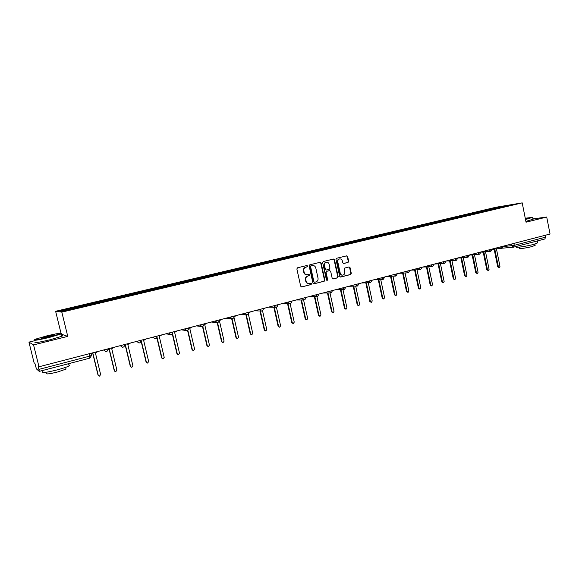 <?xml version="1.0" encoding="UTF-8"?>
<svg xmlns="http://www.w3.org/2000/svg" width="579" height="579" viewBox="0 0 579 579"><rect width="100%" height="100%" fill="white"/><g stroke="black" fill="none" stroke-linecap="round" stroke-linejoin="round"><path stroke-width="0.87" d="M307.659 266.029L306.935 265.5L297.534 267.788L296.861 268.967L300.675 286.192L301.695 286.938L311.097 284.557L311.56 283.732L310.851 283.211L309.374 283.572C307.731 283.681 306.646 282.885 306.125 281.184L305.806 279.758C305.567 277.862 306.284 276.617 307.941 276.009L309.15 275.705L309.613 274.887L308.897 274.366L307.463 274.714C305.799 274.837 304.699 274.041 304.163 272.318L303.852 270.885C303.613 268.989 304.322 267.744 305.987 267.143L307.196 266.847L307.659 266.029M306.986 274.75C305.365 274.83 304.293 274.026 303.787 272.347L303.468 270.914C303.23 269.018 303.939 267.773 305.603 267.172L306.812 266.883L307.275 266.065L306.776 265.544M301.768 286.923L310.706 284.571L311.176 283.746L310.72 283.247M308.86 283.609C307.275 283.645 306.233 282.849 305.741 281.206L305.423 279.78C305.191 277.884 305.9 276.639 307.558 276.031L308.759 275.734L309.229 274.916L308.752 274.403M348.044 262.439L348.681 261.295L347.661 256.577L346.655 255.838L336.631 258.277L335.986 259.421L339.663 276.313L340.647 277.052L350.657 274.518L351.294 273.375L350.063 267.686L349.079 266.948L344.773 268.026L344.129 269.17L344.744 272C344.932 273.643 344.302 274.678 342.855 275.105C341.523 275.191 340.647 274.54 340.22 273.136L337.803 262.019C337.615 260.398 338.23 259.37 339.641 258.929C341.002 258.82 341.899 259.479 342.341 260.912L342.739 262.757L343.738 263.496L348.044 262.439L347.617 262.475L348.261 261.332L347.241 256.62L346.488 255.875M34.827 340.676L28.95 342.124L33.56 344.903L67.757 336.377L61.823 312.124L522.2 202.867L526.043 222.191L546.706 217.038L550.05 234.025L38.988 366.782L38.069 366.022L38.909 369.388L89.68 356.136L91.54 355.426L91.012 353.262M33.56 344.903L38.988 366.782M321.15 263.04L320.122 262.294L309.816 264.798L309.15 265.971L312.921 283.088L313.927 283.833L324.226 281.22L324.877 280.062L321.15 263.04L319.984 262.33M323.314 261.513L333.482 259.045L334.496 259.79L338.179 276.69L337.528 277.848L333.164 278.955L332.172 278.217L330.667 271.341L329.668 270.603L326.737 271.327L326.078 272.485L327.649 279.657L327.142 280.482L326.447 279.961L322.662 262.671L323.314 261.513M28.95 342.124L34.067 362.729L34.899 363.409L36.412 368.895L39.256 371.385L38.909 369.388M60.983 333.128L55.627 311.285L495.942 207.253L522.2 202.867M546.706 217.038L532.977 218.913M545.201 235.284L545.577 237.173L544.882 238.961L513.739 247.11M491.839 209.518L491.318 208.932L511.807 204.698L501.226 207.296L80.778 306.942L61.91 311.307L59.789 311.032L77.955 306.732L78.223 307.442M491.318 208.932L77.955 306.732M61.823 312.124L55.627 311.285M67.757 336.377L61.367 334.184M490.283 209.887L490.131 209.135M502.999 206.79L503.006 206.167M313.999 283.819L323.82 281.242L324.479 280.077L320.752 263.076M311.068 265.899L310.605 266.716L313.905 281.734L314.614 282.255L315.924 281.93C317.567 281.314 318.276 280.07 318.037 278.195L315.787 267.947C315.251 266.217 314.151 265.421 312.479 265.558L310.677 265.935L310.214 266.753L310.605 266.716M314.274 282.262L313.514 281.756L310.214 266.753M310.677 265.935L311.943 265.623M332.867 278.948L337.123 277.869L337.767 276.719L334.09 259.826L333.33 259.081M329.422 270.617L326.332 271.356L325.68 272.514L327.244 279.679L327.649 279.657M326.874 280.46L327.244 279.679M329.111 264.205C328.669 262.765 327.757 262.099 326.382 262.215C324.949 262.663 324.327 263.698 324.515 265.334L325.376 269.278L326.39 270.024L329.321 269.293L329.972 268.142L329.111 264.205M325.984 262.258L326.382 262.215L325.984 262.258C324.544 262.7 323.922 263.734 324.117 265.37L324.515 265.334M326.23 270.031L324.978 269.307L324.117 265.37M343.47 263.496L347.617 262.475M339.584 258.936L339.229 258.972C337.818 259.414 337.202 260.441 337.398 262.063L337.803 262.019M342.428 275.134C341.103 275.213 340.228 274.555 339.808 273.165L337.398 262.063M340.358 277.044L350.23 274.54L350.867 273.397L349.636 267.715L348.927 266.984M91.098 354.022L92.98 353.595L98.235 375.243L99.45 376.133L100.652 374.591L95.405 352.958L98.242 351.388M98.698 375.923L98.017 375.127L92.799 353.639M107.991 349.687L109.344 349.332L114.519 370.828L115.735 371.718L116.9 370.184L111.733 348.71L114.526 347.154M115.047 371.544L114.287 370.719L109.142 349.39M124.514 345.388L125.455 345.142L130.565 366.485L131.773 367.361L132.909 365.848L127.814 344.527L130.565 342.992M131.129 367.224L130.304 366.384L125.238 345.2M49.316 337.079L61.07 333.591C62.076 332.643 57.249 333.424 46.595 335.943L35.044 339.301C33.09 340.51 37.845 339.772 49.316 337.079M61.461 333.359L61.302 333.917L49.425 337.412C38.511 339.996 33.473 340.828 34.327 339.909M48.614 336.79C43.215 338.064 40.783 338.462 41.319 337.977L47.254 336.218C52.913 334.894 55.273 334.524 54.332 335.118L48.614 336.79M54.108 335.212L41.826 338.179M68.93 365.016C69.929 365.067 70.001 365.349 69.14 365.877C67.193 366.941 63.285 368.266 57.415 369.843C46.038 372.623 41.073 373.245 42.52 371.711M65.615 364.481L47.044 369.344M65.876 368.468L66.035 369.105L57.589 371.986C49.418 373.991 45.85 374.425 46.877 373.303M61.736 335.675C62.72 335.639 62.764 335.827 61.873 336.247L50.011 339.786C38.576 342.486 33.633 343.26 35.181 342.109M525.457 219.246L532.456 217.349L525.254 218.232M532.514 217.386L525.508 219.513M537.703 242.731L533.824 244.367C526.579 246.321 514.376 248.116 516.381 246.958L516.28 246.451M537.761 243.035L537.341 240.936L525.985 243.911M535.083 245.286L532.289 246.488C527.093 247.892 518.314 249.173 519.739 248.326L519.501 247.132M533.042 219.238L525.884 221.388M525.312 218.529L527.136 218.421L525.392 218.942M526.492 218.645L525.363 218.797M140.885 341.132L141.334 341.009L146.371 362.201L147.565 363.076L148.68 361.578L143.65 340.409L146.364 338.889M146.972 362.961L146.089 362.107L141.088 341.074M156.989 337.036L161.939 357.981L163.119 358.857L164.212 357.366L159.254 336.348L161.925 334.843M162.569 358.756L161.635 357.894L156.837 337.586M172.556 333.743L177.275 353.827L178.448 354.695L179.512 353.219L174.619 332.353L177.254 330.862M177.927 354.609L176.95 353.747L172.325 334.047M187.806 330.117L192.38 349.738L193.545 350.599L194.595 349.137L189.767 328.409L192.358 326.94M193.053 350.519L192.04 349.658L187.531 330.32M202.795 326.375L207.275 345.699L208.426 346.56L209.446 345.113L204.691 324.529L207.246 323.075M207.955 346.488L206.913 345.634L202.484 326.498M215.004 321.055L217.538 322.561L221.945 341.726L223.089 342.58L224.095 341.147L219.39 320.701L221.909 319.261M222.633 342.515L221.569 341.661L217.183 322.619M234.01 316.901L236.37 315.504M232.049 318.725L236.413 337.803L237.542 338.657L238.526 337.231L233.959 317.227M237.101 338.599L236.015 337.752L231.658 318.689M248.738 313.073L250.62 311.806M240.343 314.469L246.314 314.824L250.664 333.945L251.793 334.785L252.755 333.381L248.369 314.071M251.358 334.734L250.251 333.895L245.916 314.802M263.242 309.295L264.668 308.151M260.405 311.024L264.719 330.139L265.833 330.971L266.774 329.581L262.511 310.677M265.421 330.927L264.292 330.088L259.985 311.01M274.294 307.297L278.579 326.382L279.679 327.215L280.605 325.832L276.422 307.188M277.544 305.553L278.521 304.554M279.302 327.178L278.13 326.339L273.853 307.283M287.995 303.628L292.243 322.677L293.329 323.509L294.241 322.141L290.115 303.635M291.642 301.739L292.178 301.008M292.981 323.48L291.78 322.648L287.539 303.62M301.5 300.023L305.712 319.029L306.79 319.854L307.688 318.493L303.599 300.052M306.472 319.832L305.234 319L301.029 300.016M314.824 296.47L319 315.432L320.071 316.25L320.947 314.904L316.887 296.462M319.767 316.235L318.508 315.403L314.339 296.47M327.967 292.974L332.107 311.878L333.164 312.696L334.025 311.357L329.994 292.952M332.882 312.682L331.601 311.857L327.468 292.981M340.93 289.536L345.033 308.375L346.076 309.186L346.922 307.862L342.927 289.493M345.822 309.179L344.512 308.361L340.416 289.543M353.726 286.149L357.786 304.923L358.821 305.734L359.653 304.416L355.687 286.091M358.575 305.726L357.25 304.909L353.197 286.164M366.341 282.805L370.365 301.514L371.392 302.318L372.21 301.015L368.28 282.74M371.161 302.318L369.822 301.507L365.798 282.827M378.796 279.512L382.777 298.149L383.79 298.952L384.594 297.657L380.7 279.433M383.58 298.952L382.22 298.149L378.239 279.541M389.479 276.349L389.971 276.328M391.086 276.27L395.03 294.827L396.029 295.63L396.818 294.342L392.96 276.176M395.833 295.63L394.458 294.834L390.514 276.299M389.58 276.357L388.914 276.378M401.508 273.165L402.282 273.122M403.208 273.071L407.117 291.555L408.108 292.352L408.883 291.078L405.061 272.97M407.92 292.352L406.53 291.563L402.629 273.107M401.754 273.201L400.929 273.201M413.428 270.024L414.426 269.966M415.179 269.923L419.044 288.32L420.028 289.109L420.795 287.85L417.003 269.807M419.855 289.116L418.451 288.335L414.586 269.959M413.761 270.082L412.834 270.06M425.21 266.926L426.412 266.847L430.219 285.15L431.789 285.917L432.542 284.665L428.793 266.695M426.991 266.81L430.819 285.129M431.63 285.925L430.219 285.15M425.616 266.999L424.61 266.962M436.848 263.872L438.238 263.771M438.65 263.742L442.443 281.98L443.405 282.769L444.144 281.524L440.424 263.619M443.246 282.769L441.828 282.002L438.05 263.821M437.311 263.959L436.24 263.908M448.349 260.854L449.905 260.731M450.165 260.716L453.922 278.875L454.87 279.65L455.601 278.419L451.917 260.586M454.718 279.657L453.292 278.897L449.557 260.825M448.863 260.963L447.726 260.897M459.712 257.872L461.427 257.735M461.528 257.727L465.248 275.807L466.189 276.581L466.906 275.358L463.258 257.59M466.044 276.588L464.611 275.836L460.913 257.872M460.262 257.995L459.075 257.923M470.93 254.934L472.754 254.789L476.43 272.774L477.364 273.549L478.066 272.333L474.454 254.644M477.226 273.556L475.786 272.803L472.131 254.955M471.516 255.071L470.286 254.984M482.01 252.031L483.841 251.908L487.475 269.785L488.394 270.552L489.089 269.344L485.513 251.727M488.271 270.559L486.816 269.814L483.204 252.068M482.625 252.183L481.359 252.089M492.961 249.165L494.784 249.057L498.381 266.825L499.293 267.592L499.974 266.398L496.435 248.854M499.17 267.599L497.716 266.868L494.148 249.223M493.598 249.332L492.389 249.274M503.585 246.574L514.268 245.344L545.577 237.173M511.431 244.056L511.778 245.814L513.624 247.146L514.268 245.344L513.877 243.419M89.101 353.762L89.897 358.119L39.271 371.363M500.118 246.994L503.542 246.22M500.365 246.929L502.044 248.348L503.52 246.111M488.915 249.904L492.36 249.122M489.161 249.838L490.854 251.264L492.338 249.013M477.566 252.849L481.033 252.068M477.813 252.784L479.528 254.224L481.048 252.118L490.666 251.279M466.073 255.838L469.562 255.042L479.325 254.239M466.312 255.773L468.049 257.214L469.54 254.934M454.428 258.864L457.938 258.06M454.667 258.799L456.418 260.246L457.917 257.959M442.624 261.925L446.156 261.115M442.863 261.867L444.629 263.322L446.134 261.013L456.194 260.268M430.667 265.03L434.221 264.219M430.899 264.972L432.687 266.434L434.199 264.118M418.552 268.178L422.12 267.353M418.769 268.12L420.586 269.597L422.098 267.259M406.263 271.37L409.86 270.538M406.487 271.312L408.318 272.796L409.838 270.444M393.814 274.605L397.433 273.766M394.031 274.555L395.884 276.038L397.411 273.672M381.192 277.884L384.84 277.03M381.402 277.833L383.276 279.324L384.818 276.943M368.396 281.206L372.065 280.345M368.599 281.155L370.502 282.653L372.044 280.258M355.419 284.579L359.118 283.71M355.622 284.528L357.54 286.033L359.096 283.623M342.269 287.995L345.989 287.112M342.457 287.944L344.404 289.464L345.967 287.032M328.923 291.461L332.672 290.571M329.111 291.418L331.079 292.938L332.657 290.492M315.396 294.979L319.167 294.074M315.577 294.928L317.56 296.462L319.152 294.002M301.666 298.547L305.473 297.628M301.84 298.496L303.852 300.038C305.061 299.763 305.611 298.988 305.495 297.715L305.459 297.555M287.741 302.158L291.577 301.232M287.915 302.115L289.949 303.664C291.172 303.389 291.722 302.607 291.599 301.326L291.563 301.167M273.621 305.828L277.486 304.887M273.78 305.784L275.843 307.34C277.073 307.073 277.631 306.284 277.507 304.981L277.471 304.829M259.283 309.555L263.184 308.6M259.443 309.512L261.527 311.075C262.772 310.8 263.329 310.011 263.206 308.694L263.17 308.542M244.743 313.333L248.673 312.363M244.888 313.29L247.001 314.867C248.253 314.592 248.825 313.789 248.702 312.465L248.666 312.313M229.986 317.162L233.952 316.185M230.124 317.126L232.259 318.711C233.525 318.436 234.097 317.625 233.974 316.286L233.938 316.134M215.135 321.019L219.014 320.064M199.798 325.007L203.859 324.001M199.921 324.971L202.1 326.57C203.403 326.295 203.989 325.478 203.866 324.11L203.909 324.551M184.361 329.017L188.472 327.996M184.477 328.988L186.684 330.595C188.001 330.32 188.595 329.487 188.464 328.105L188.428 327.96M168.684 333.084L172.853 332.057M168.793 333.055L171.022 334.676C172.361 334.401 172.962 333.562 172.832 332.165L172.795 332.02M152.769 337.224L156.989 336.175M152.87 337.195L155.121 338.824C156.482 338.549 157.09 337.702 156.96 336.29L156.923 336.138M136.608 341.422L140.885 340.365M136.702 341.393L138.974 343.029C140.357 342.754 140.979 341.907 140.842 340.474L140.806 340.329M120.193 345.685L124.521 344.614M120.28 345.663L122.574 347.306C123.978 347.031 124.608 346.17 124.471 344.722L124.442 344.585M103.518 350.013L107.911 348.927M103.59 349.998L105.914 351.648C107.339 351.381 107.983 350.505 107.846 349.043L107.81 348.898M157.01 336.254L156.8 337.673M172.868 332.143L172.774 333.294M188.493 328.09L188.479 328.923M513.421 247.182L544.882 238.961M305.603 267.172L305.987 267.143M303.468 270.914L303.852 270.885M303.787 272.347L304.163 272.318M308.759 275.734L309.15 275.705M307.558 276.031L307.941 276.009M305.423 279.78L305.806 279.758M305.741 281.206L306.125 281.184M310.706 284.571L311.097 284.557M306.812 266.883L307.196 266.847M324.479 280.077L324.877 280.062M323.82 281.242L324.226 281.22M313.514 281.756L313.905 281.734M334.09 259.826L334.496 259.79M337.767 276.719L338.179 276.69M337.123 277.869L337.528 277.848M329.205 270.646L329.61 270.617M326.332 271.356L326.737 271.327M325.68 272.514L326.078 272.485M324.978 269.307L325.376 269.278M339.808 273.165L340.22 273.136M349.636 267.715L350.063 267.686M350.867 273.397L351.294 273.375M350.23 274.54L350.657 274.518M347.241 256.62L347.661 256.577M348.261 261.332L348.681 261.295M206.913 345.634L207.275 345.699M221.569 341.661L221.945 341.726M236.015 337.752L236.413 337.803M250.251 333.895L250.664 333.945M264.292 330.088L264.719 330.139M278.13 326.339L278.579 326.382M291.78 322.648L292.243 322.677M305.234 319L305.712 319.029M318.508 315.403L319 315.432M331.601 311.857L332.107 311.878M344.512 308.361L345.033 308.375M357.25 304.909L357.786 304.923M369.822 301.507L370.365 301.514M382.22 298.149L382.777 298.149M394.458 294.834L395.03 294.827M406.53 291.563L407.117 291.555M418.451 288.335L419.044 288.32M441.828 282.002L442.443 281.98M453.292 278.897L453.922 278.875M464.611 275.836L465.248 275.807M475.786 272.803L476.43 272.774M486.816 269.814L487.475 269.785M497.716 266.868L498.381 266.825M219 320.021L219.028 320.173C219.159 321.519 218.58 322.337 217.291 322.612M165.934 333.801L169.893 334.481M181.256 329.82L185.664 330.45M196.353 325.897L201.188 326.462M211.234 322.033L216.466 322.532M225.897 318.226L231.499 318.653M254.586 310.771L260.897 311.046M268.627 307.123L275.264 307.326M282.472 303.534L289.42 303.657M296.115 299.987L303.367 300.031M309.577 296.491L317.111 296.462M322.85 293.039L330.66 292.945M335.936 289.645L344.013 289.471M348.848 286.287L357.178 286.048M361.586 282.979L370.162 282.668M374.15 279.715L382.958 279.339M386.548 276.494L395.587 276.053M398.779 273.317L408.036 272.81M410.851 270.183L420.325 269.611M422.764 267.085L432.441 266.456M434.525 264.031L444.397 263.336M457.924 258.017L467.839 257.228M492.382 249.223L501.863 248.362M90.917 353.291L91.468 355.542L89.897 358.119L39.256 371.378M513.247 247.197L502.637 248.159M312.095 265.595L312.479 265.558M329.263 270.632L329.668 270.603M339.229 258.972L339.641 258.929M61.07 333.591L61.475 333.837M69.14 365.877L68.604 363.699M65.608 367.376L66.035 369.105M61.873 336.247L61.302 333.917M534.851 244.092L535.134 245.51M533.085 219.441L532.716 217.581"/></g></svg>
